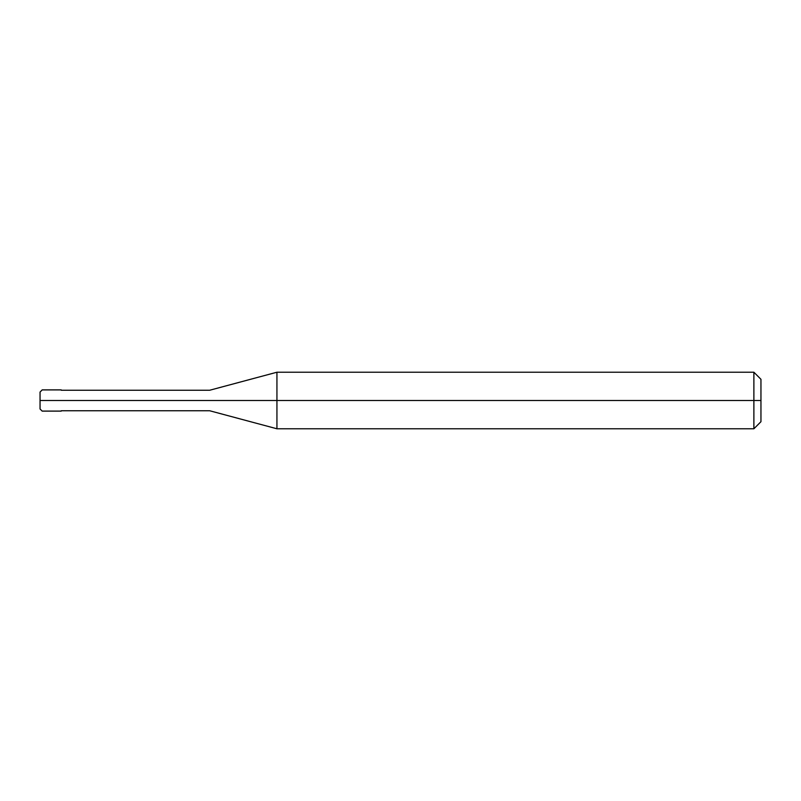 <?xml version="1.0" encoding="UTF-8"?>
<svg xmlns="http://www.w3.org/2000/svg" width="801" height="801" viewBox="0 0 801 801"><rect width="100%" height="100%" fill="white"/><g stroke="black" fill="none" stroke-linecap="round" stroke-linejoin="round"><path stroke-width="1.2" d="M58.603 400.5C58.603 414.167 58.603 414.167 58.603 400.5C58.603 386.833 58.603 386.833 58.603 400.5L42.173 400.5C42.173 386.833 42.173 386.833 42.173 400.5L40.05 400.5C40.05 389.656 40.05 389.656 40.05 400.5L40.05 400.5C40.05 411.344 40.05 411.344 40.05 400.5L42.173 400.5C42.173 386.833 42.173 386.833 42.173 400.5C42.173 414.167 42.173 414.167 42.173 400.5C42.173 414.167 42.173 414.167 42.173 400.5L58.603 400.5C58.603 414.167 58.603 414.167 58.603 400.5C58.603 386.833 58.603 386.833 58.603 400.5C58.603 386.833 58.603 386.833 58.603 400.5C58.603 414.167 58.603 414.167 58.603 400.5L61.256 400.5C61.256 386.833 61.256 386.833 61.256 400.5L58.603 400.5M760.95 400.5L760.95 421.706L760.95 379.294L760.95 400.5L753.881 400.5L753.881 372.225L753.881 400.5L276.936 400.5L276.936 372.225L276.936 400.5L209.672 400.5C209.672 387.284 209.672 387.284 209.672 400.5L61.256 400.5C61.256 386.833 61.256 386.833 61.256 400.5C61.256 414.167 61.256 414.167 61.256 400.5C61.256 414.167 61.256 414.167 61.256 400.5L209.672 400.5C209.672 387.284 209.672 387.284 209.672 400.5C209.672 413.716 209.672 413.716 209.672 400.5C209.672 413.716 209.672 413.716 209.672 400.5L276.936 400.5L276.936 372.225L276.936 428.775L276.936 400.5L276.936 428.775L276.936 400.5L753.881 400.5L753.881 372.225L753.881 428.775L753.881 400.5L753.881 428.775L753.881 400.5L760.95 400.5L760.95 421.706L760.95 400.5M40.05 392.089L42.173 389.897L61.256 389.897M40.05 408.91L40.05 392.019M61.256 411.103L42.173 411.103L40.05 408.981M61.256 390.247L209.672 390.247L276.936 372.225L753.881 372.225L760.95 379.294M61.256 410.753L209.672 410.753L276.936 428.775L753.881 428.775L760.95 421.706"/></g></svg>
